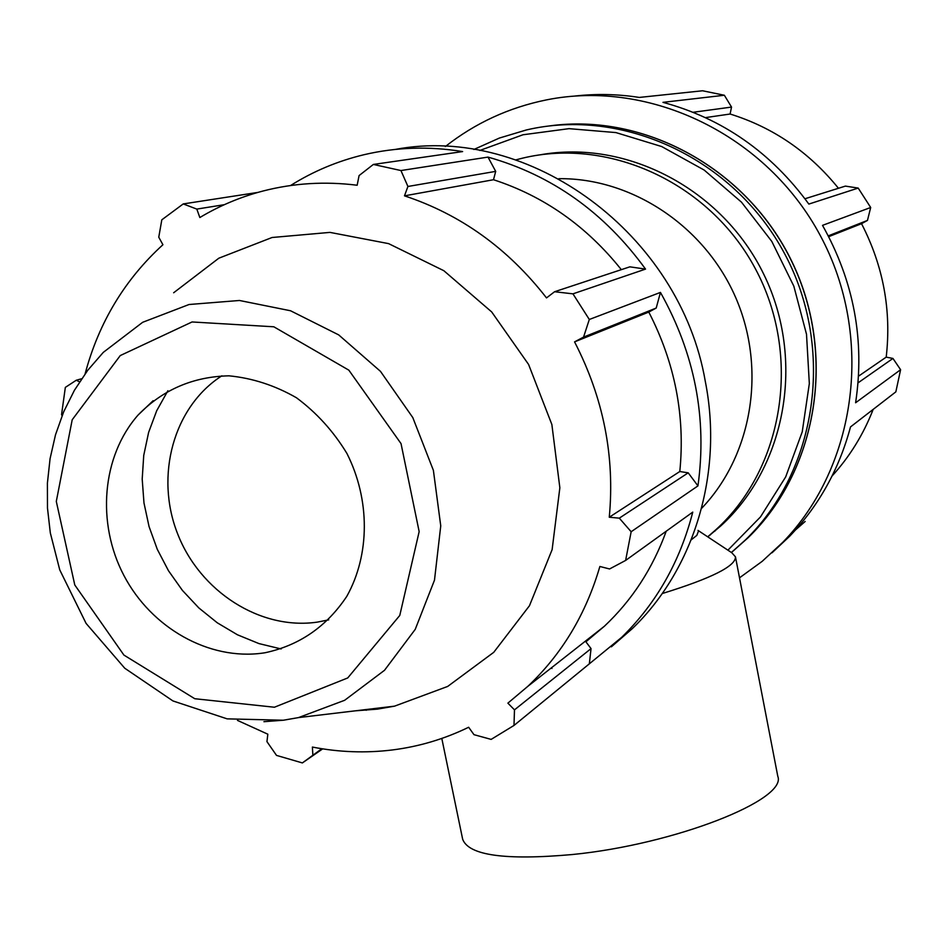 <?xml version="1.0" encoding="UTF-8"?>
<svg xmlns="http://www.w3.org/2000/svg" width="948" height="948" viewBox="0 0 948 948"><rect width="100%" height="100%" fill="white"/><g stroke="black" fill="none" stroke-linecap="round" stroke-linejoin="round"><path stroke-width="1.42" d="M656.206 308.053L660.448 292.411L589.312 319.476L583.553 337.109L656.206 308.053L648.788 312.07L574.559 341.873L583.553 337.109M688.201 472.827L619.305 518.153L631.155 531.745L697.953 485.886L688.201 472.827L679.799 471.523C685.309 416.065 674.976 362.906 648.788 312.07M697.953 485.886C707.303 418.246 694.801 353.758 660.448 292.411M495.697 171.375L487.995 157.095L400.945 170.545L407.924 186.472L495.697 171.375L493.505 179.729L404.488 195.845L407.924 186.472M621.331 269.659C586.575 226.145 543.974 196.165 493.505 179.729M645.541 269.102L629.851 266.838L554.58 291.735L572.947 293.844L645.541 269.102C604.362 212.435 551.843 175.096 487.995 157.095M591.042 648.61L514.48 709.862L513.994 725.445L589.336 663.837L591.042 648.61L585.9 641.796L604.362 626.261C632.032 600.226 652.651 568.539 666.219 531.212M589.336 663.837L621.793 637.234C656.383 603.319 680.036 561.607 692.763 512.11L625.621 560.434L609.564 568.966L599.871 566.477C585.947 614.162 561.939 654.108 527.882 686.293L507.879 703.143L514.48 709.862M257.951 192.397L183.237 203.927L196.805 209.093L199.838 217.53C219.569 205.704 240.685 196.852 263.189 190.975C293.619 183.13 324.939 181.21 357.159 185.239L359.079 175.581L373.358 164.442L462.624 151.573C428.982 146.111 396.098 147.165 363.949 154.725C337.642 161.042 313.184 171.304 290.55 185.535M551.57 667.7L551.973 668.47M62.094 415.639L61.549 414.667L65.341 387.388L76.278 380.231L81.658 378.75M237.462 720.385L267.834 734.202L266.945 741.632L276.52 755.402L302.376 762.927L322.699 748.861M321.81 748.73L302.376 762.927M367.551 709.365L366.201 710.289M312.852 754.916L312.39 747.06C339.029 752.262 365.667 753.222 392.318 749.963C418.957 746.621 444.399 739.049 468.644 727.258L473.988 734.676L491.135 739.393L513.994 725.445M574.713 96.068C596.114 93.615 617.646 94.077 639.296 97.431L702.575 90.771L724.355 95.25L662.96 102.348C722.412 118.476 771.044 152.391 808.845 204.081L858.201 188.071L870.691 207.494L822.52 225.363C853.935 281.378 864.967 340.51 855.606 402.758L900.6 369.708L895.848 391.856L850.51 426.92C839.122 469.272 818.835 505.722 789.625 536.284L771.992 552.826M445.299 146.573C475.09 123.122 508.815 107.562 546.463 99.895C650.115 78.909 766.814 135.043 820.447 235.851C874.447 336.445 856.968 465.978 782.847 542.244L762.145 561.37L739.511 577.83M795.538 529.908L805.172 521.459M828.279 235.862L867.467 220.422L870.691 207.494M828.706 236.668L861.531 223.681C883.323 266.009 891.547 310.506 886.202 357.135L892.945 358.439L858.047 382.862M867.467 220.422L861.531 223.681M858.521 376.178L886.202 357.135M900.6 369.708L892.945 358.439M873.167 409.394C863.438 434.397 849.74 456.592 832.095 475.991M262.845 653.077C208.998 660.649 151.384 628.014 123.915 575.519C96.352 523.071 101.815 456.261 138.064 415.058C162.76 389.711 193.06 376.629 228.966 375.823C252.464 378.11 274.967 385.433 296.475 397.769C316.656 412.759 333.459 431.304 346.885 453.393C370.253 499.62 370.028 554.71 346.802 596.339C326.645 626.592 299.402 645.398 265.073 652.745L262.845 653.077M173.65 292.766L218.834 258.2L272.076 237.498L329.963 232.39L388.597 243.624L443.842 270.701L491.68 311.928L528.593 364.47L551.866 424.538L559.853 487.782L552.127 549.627L529.47 605.725L493.754 652.319L447.681 686.435L394.558 706.153L377.446 709.128L355.263 710.834M710.585 534.648L708.109 536.473M539.791 154.891C626.498 139.024 722.542 189.079 763.875 274.493C805.575 359.742 786.034 466.677 720.729 525.962L707.765 536.864M611.353 646.832L632.209 628.725C693.96 569.535 723.525 473.514 705.336 381.582C680.024 233.611 529.34 123.892 395.257 149.429M554.58 291.735L546.51 297.909C508.033 248.471 460.692 214.449 404.488 195.845M196.805 209.093L224.38 204.673M85.119 373.808C98.817 322.569 124.757 279.542 162.914 244.738L158.766 237.201L161.812 219.818L183.237 203.927M373.358 164.442L400.945 170.545M572.947 293.844L589.312 319.476M631.155 531.745L625.621 560.434M79.585 381.854L76.278 380.231M679.799 471.523L609.268 517.229C614.991 456.367 603.426 397.911 574.559 341.873M619.305 518.153L609.268 517.229M715.456 530.631L712.932 532.361M693.13 112.279L731.536 107.077L724.355 95.25M731.536 107.077L730.102 114.021C773.165 127.435 809.284 152.19 838.459 188.285M858.201 188.071L845.403 186.104L804.971 198.76M705.466 117.611L730.102 114.021M328.719 619.862L317.296 622.125C260.392 630.432 199.945 591.611 177.537 533.606C154.773 475.742 173.448 406.882 221.856 375.811M281.153 648.965L258.911 643.574L237.462 634.793L217.282 622.8L198.807 607.905L182.431 590.426L168.483 570.743L157.273 549.295L149.049 526.543L143.978 502.961L142.2 479.084L143.74 455.396L148.611 432.442L156.704 410.733L167.879 390.742M558.893 178.674C632.067 177.845 705.099 226.418 735.909 298.063C766.814 369.696 751.977 455.858 701.532 508.424M515.973 159.88L518.011 159.323C606.009 135.505 709.116 181.613 755.366 268.734C802.091 355.595 783.783 468.17 715.918 529.683L707.694 536.817M698.249 531.698L696.816 535.407L691.222 539.85M698.001 530.406L731.809 552.755L735.458 556.82C735.885 566.086 711.474 578.327 662.214 593.555M735.458 556.82L777.787 776.27C787.622 799.756 674.798 844.467 572.284 854.539C505.201 860.511 468.656 855.416 462.66 839.241L441.804 738.445M274.422 707.232L194.767 698.723L123.915 655.08L74.785 584.987L56.299 501.421L72.202 419.774L120.254 355.571L192.053 321.964L273.83 326.787L348.84 370.158L401.028 443.605L419.158 531.615L399.772 615.453L347.726 677.95L274.422 707.232M263.923 721.689L283.547 720.207L298.466 717.6L344.645 700.288L384.509 670.295L415.224 629.377L434.492 580.129L440.749 525.867L433.39 470.362L412.807 417.594L380.468 371.343L338.697 334.893L290.55 310.766L239.477 300.48L189.043 304.509L142.662 322.296L103.296 352.372L87.69 370.348L74.418 390.28L63.658 411.859L55.517 434.753L50.078 458.642L47.4 483.196L47.483 508.057L50.315 532.906L59.748 569.878L86.078 623.393L124.745 668.221L172.939 700.939L227.141 718.857L283.262 720.231L298.466 717.6L394.558 706.153M549.378 125.942C644.45 112.516 747.32 168.827 791.983 261.992C836.942 355.002 817.152 470.919 748.114 537.706L733.1 551.061M549.485 125.93C644.676 112.539 747.498 168.898 792.101 261.992C837.013 354.943 817.235 470.836 748.114 537.706L731.394 552.483L745.377 539.957C817.235 470.587 835.437 348.272 784.553 253.578C734.096 158.636 622.99 107.088 526.294 129.983L499.395 138.053L473.87 149.476M479.747 150.483L522.988 134.77L569.037 128.655L615.951 132.59L661.692 146.549L704.174 170.059L741.466 202.149L771.814 241.444L793.832 286.166L806.511 334.277L809.331 383.584L802.233 431.838L785.667 476.939L760.474 516.933L727.91 550.172M604.362 626.261L527.882 686.293M782.847 542.244L789.625 536.284M621.793 637.234L632.209 628.725M138.064 415.058L153.138 400.708M715.918 529.683L720.729 525.962"/></g></svg>
